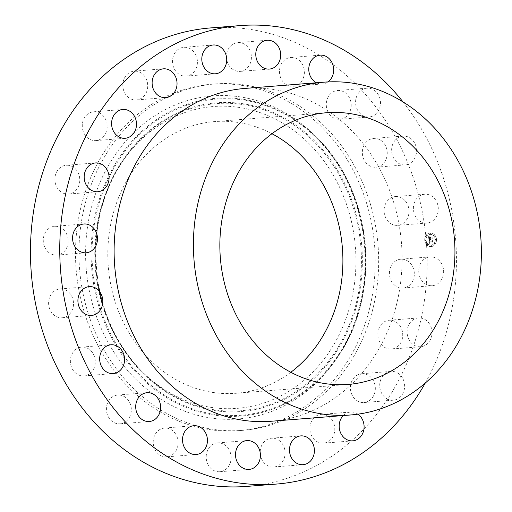 <?xml version="1.0" encoding="UTF-8"?>
<svg xmlns="http://www.w3.org/2000/svg" width="512" height="512" viewBox="0 0 512 512"><rect width="100%" height="100%" fill="white"/><g stroke="black" fill="none" stroke-linecap="round" stroke-linejoin="round"><path stroke-width="0.38" stroke-dasharray="2.56 1.92" d="M400.742 259.213A14.445 12.448 -94.5 0 0 390.618 279.475A14.445 12.448 85.5 0 0 403.021 288.013A14.445 12.448 85.5 0 0 413.146 267.757A14.445 12.448 -94.5 0 0 400.742 259.213L430.042 256.896A14.445 12.448 85.5 0 0 419.917 277.152A14.445 12.448 85.5 0 0 432.32 285.696A14.445 12.448 85.5 0 0 442.451 265.44A14.445 12.448 85.5 0 0 430.042 256.896M210.662 27.917A229.958 198.138 -94.5 0 1 333.914 65.216A229.958 198.138 -94.5 0 1 421.773 315.558A229.958 198.138 -94.5 0 1 246.944 486.4M308.224 112.134A173.747 149.702 -94.5 0 1 374.605 301.28A173.747 149.702 -94.5 0 1 242.509 430.362A173.747 149.702 -94.5 0 1 149.382 402.182A173.747 149.702 -94.5 0 1 83.002 213.037A173.747 149.702 -94.5 0 1 215.098 83.955A173.747 149.702 -94.5 0 1 308.224 112.134M402.637 333.165A14.445 12.448 -94.5 0 1 391.418 349.062A14.445 12.448 -94.5 0 1 377.92 336.16A14.445 12.448 -94.5 0 1 389.139 320.262A14.445 12.448 -94.5 0 1 402.637 333.165M375.11 391.136A14.445 12.448 -94.5 0 1 364.006 402.522A14.445 12.448 -94.5 0 1 350.624 385.114A14.445 12.448 -94.5 0 1 361.728 373.728A14.445 12.448 -94.5 0 1 375.11 391.136M333.261 435.994A14.445 12.448 -94.5 0 1 323.469 443.168A14.445 12.448 -94.5 0 1 311.917 436.397A14.445 12.448 -94.5 0 1 311.405 421.536A14.445 12.448 -94.5 0 1 321.19 414.368A14.445 12.448 -94.5 0 1 332.749 421.133A14.445 12.448 -94.5 0 1 333.261 435.994M281.19 463.347A14.445 12.448 -94.5 0 1 273.786 467.008A14.445 12.448 -94.5 0 1 261.286 458.234A14.445 12.448 -94.5 0 1 264.102 441.875A14.445 12.448 -94.5 0 1 271.507 438.208A14.445 12.448 -94.5 0 1 284 446.989A14.445 12.448 -94.5 0 1 281.19 463.347M223.987 470.515A14.445 12.448 -94.5 0 1 219.802 471.725A14.445 12.448 -94.5 0 1 206.643 460.794A14.445 12.448 -94.5 0 1 213.338 444.134A14.445 12.448 -94.5 0 1 217.523 442.925A14.445 12.448 -94.5 0 1 230.682 453.85A14.445 12.448 -94.5 0 1 223.987 470.515M167.258 456.794A14.445 12.448 -94.5 0 1 166.816 456.838A14.445 12.448 -94.5 0 1 153.293 443.68A14.445 12.448 -94.5 0 1 164.096 428.083A14.445 12.448 -94.5 0 1 164.538 428.038A14.445 12.448 -94.5 0 1 178.061 441.203A14.445 12.448 -94.5 0 1 167.258 456.794M116.55 423.539A14.445 12.448 -94.5 0 1 106.426 408.397A14.445 12.448 -94.5 0 1 117.728 395.021A14.445 12.448 -94.5 0 1 121.184 395.309A14.445 12.448 -94.5 0 1 131.315 410.451A14.445 12.448 -94.5 0 1 120.006 423.821A14.445 12.448 -94.5 0 1 116.55 423.539M76.838 373.99A14.445 12.448 -94.5 0 1 70.624 358.234A14.445 12.448 -94.5 0 1 81.683 347.098A14.445 12.448 -94.5 0 1 88.806 349.005A14.445 12.448 -94.5 0 1 95.021 364.768A14.445 12.448 -94.5 0 1 83.962 375.898A14.445 12.448 -94.5 0 1 76.838 373.99M51.994 313.011A14.445 12.448 -94.5 0 1 49.408 297.939A14.445 12.448 -94.5 0 1 59.923 288.966A14.445 12.448 -94.5 0 1 70.131 293.715A14.445 12.448 -94.5 0 1 72.717 308.787A14.445 12.448 -94.5 0 1 62.202 317.76A14.445 12.448 -94.5 0 1 51.994 313.011M44.461 246.56A14.445 12.448 -94.5 0 1 54.586 226.304A14.445 12.448 -94.5 0 1 66.989 234.848A14.445 12.448 -94.5 0 1 56.864 255.104A14.445 12.448 -94.5 0 1 44.461 246.56M54.97 181.152A14.445 12.448 -94.5 0 1 66.189 165.254A14.445 12.448 -94.5 0 1 79.686 178.163A14.445 12.448 -94.5 0 1 68.467 194.054A14.445 12.448 -94.5 0 1 54.97 181.152M82.496 123.181A14.445 12.448 -94.5 0 1 93.6 111.795A14.445 12.448 -94.5 0 1 106.982 129.21A14.445 12.448 -94.5 0 1 95.878 140.595A14.445 12.448 -94.5 0 1 82.496 123.181M124.346 78.323A14.445 12.448 -94.5 0 1 134.138 71.155A14.445 12.448 -94.5 0 1 145.69 77.92A14.445 12.448 -94.5 0 1 146.202 92.781A14.445 12.448 -94.5 0 1 136.416 99.949A14.445 12.448 -94.5 0 1 124.858 93.184A14.445 12.448 -94.5 0 1 124.346 78.323M176.416 50.976A14.445 12.448 -94.5 0 1 183.821 47.309A14.445 12.448 -94.5 0 1 196.32 56.083A14.445 12.448 -94.5 0 1 193.51 72.442A14.445 12.448 -94.5 0 1 186.106 76.109A14.445 12.448 -94.5 0 1 173.606 67.328A14.445 12.448 -94.5 0 1 176.416 50.976M233.619 43.808A14.445 12.448 -94.5 0 1 237.805 42.598A14.445 12.448 -94.5 0 1 250.963 53.523A14.445 12.448 -94.5 0 1 244.269 70.189A14.445 12.448 -94.5 0 1 240.083 71.398A14.445 12.448 -94.5 0 1 226.925 60.467A14.445 12.448 -94.5 0 1 233.619 43.808M290.349 57.523A14.445 12.448 -94.5 0 1 290.79 57.478A14.445 12.448 -94.5 0 1 304.314 70.637A14.445 12.448 -94.5 0 1 293.51 86.234A14.445 12.448 -94.5 0 1 293.069 86.278A14.445 12.448 -94.5 0 1 279.546 73.114A14.445 12.448 -94.5 0 1 290.349 57.523M341.056 90.784A14.445 12.448 -94.5 0 1 351.187 105.92A14.445 12.448 -94.5 0 1 339.878 119.296A14.445 12.448 -94.5 0 1 336.422 119.008A14.445 12.448 -94.5 0 1 326.291 103.872A14.445 12.448 -94.5 0 1 337.6 90.496A14.445 12.448 -94.5 0 1 341.056 90.784M380.768 140.326A14.445 12.448 -94.5 0 1 386.982 156.083A14.445 12.448 -94.5 0 1 375.923 167.219A14.445 12.448 -94.5 0 1 368.8 165.312A14.445 12.448 -94.5 0 1 362.586 149.555A14.445 12.448 -94.5 0 1 373.645 138.419A14.445 12.448 -94.5 0 1 380.768 140.326M405.613 201.306A14.445 12.448 -94.5 0 1 408.198 216.378A14.445 12.448 -94.5 0 1 397.683 225.357A14.445 12.448 -94.5 0 1 387.475 220.602A14.445 12.448 -94.5 0 1 384.89 205.53A14.445 12.448 -94.5 0 1 395.405 196.557A14.445 12.448 -94.5 0 1 405.613 201.306M403.002 101.92A229.958 198.138 -94.5 0 1 425.254 383.072M244.941 88.429A166.931 143.834 -94.5 0 1 334.413 115.507A166.931 143.834 -94.5 0 1 398.189 297.235A166.931 143.834 -94.5 0 1 271.277 421.254M290.816 372.275A136.269 117.414 -94.5 0 1 236.102 393.28A136.269 117.414 -94.5 0 1 163.066 371.174A136.269 117.414 -94.5 0 1 111.002 222.829A136.269 117.414 -94.5 0 1 214.605 121.587A136.269 117.414 -94.5 0 1 271.936 133.722M156.154 383.795A151.392 130.445 -94.5 0 1 139.93 369.485A151.392 130.445 -94.5 0 1 123.373 160.211A151.392 130.445 -94.5 0 1 294.554 131.072A151.392 130.445 -94.5 0 1 336.096 340.589A151.392 130.445 -94.5 0 1 156.154 383.795M151.29 392.678A162.035 139.61 -94.5 0 1 106.829 168.429A162.035 139.61 -94.5 0 1 299.418 122.189A162.035 139.61 -94.5 0 1 316.787 137.504A162.035 139.61 -94.5 0 1 334.509 361.491A162.035 139.61 -94.5 0 1 151.29 392.678M145.939 402.451A173.747 149.702 -94.5 0 1 79.558 213.312A173.747 149.702 -94.5 0 1 211.648 84.23A173.747 149.702 -94.5 0 1 304.774 112.41A173.747 149.702 -94.5 0 1 371.155 301.555A173.747 149.702 -94.5 0 1 239.059 430.637A173.747 149.702 -94.5 0 1 145.939 402.451M407.219 333.837A14.445 12.448 85.5 0 0 420.717 346.746A14.445 12.448 85.5 0 0 431.936 330.848A14.445 12.448 85.5 0 0 418.438 317.946A14.445 12.448 85.5 0 0 407.219 333.837M379.923 382.79A14.445 12.448 85.5 0 0 393.306 400.205A14.445 12.448 85.5 0 0 404.41 388.819A14.445 12.448 85.5 0 0 391.027 371.405A14.445 12.448 85.5 0 0 379.923 382.79M357.939 414.17A14.445 12.448 85.5 0 0 350.496 412.051A14.445 12.448 85.5 0 0 343.238 415.558M316.48 82.765A14.445 12.448 85.5 0 0 322.374 83.962A14.445 12.448 85.5 0 0 322.816 83.917A14.445 12.448 85.5 0 0 327.917 81.92M365.728 116.691A14.445 12.448 85.5 0 0 369.184 116.979A14.445 12.448 85.5 0 0 380.486 103.603A14.445 12.448 85.5 0 0 370.355 88.461A14.445 12.448 85.5 0 0 366.899 88.179A14.445 12.448 85.5 0 0 355.597 101.549A14.445 12.448 85.5 0 0 365.728 116.691M398.106 162.995A14.445 12.448 85.5 0 0 405.229 164.902A14.445 12.448 85.5 0 0 416.288 153.766A14.445 12.448 85.5 0 0 410.074 138.01A14.445 12.448 85.5 0 0 402.95 136.102A14.445 12.448 85.5 0 0 391.891 147.232A14.445 12.448 85.5 0 0 398.106 162.995M416.774 218.285A14.445 12.448 85.5 0 0 426.982 223.034A14.445 12.448 85.5 0 0 437.498 214.061A14.445 12.448 85.5 0 0 434.912 198.989A14.445 12.448 85.5 0 0 424.704 194.24A14.445 12.448 85.5 0 0 414.195 203.213A14.445 12.448 85.5 0 0 416.774 218.285M430.061 232.992A6.816 5.869 -94.5 0 1 430.099 232.986A6.816 5.869 -94.5 0 1 436.486 239.296A6.816 5.869 -94.5 0 1 431.219 246.573A6.816 5.869 -94.5 0 1 431.174 246.573A6.816 5.869 -94.5 0 1 424.787 240.269A6.816 5.869 -94.5 0 1 430.061 232.992M430.182 234.432A5.37 4.627 -94.5 0 1 430.214 234.432A5.37 4.627 -94.5 0 1 435.251 239.398A5.37 4.627 -94.5 0 1 431.091 245.126A5.37 4.627 -94.5 0 1 431.059 245.133A5.37 4.627 -94.5 0 1 426.029 240.166A5.37 4.627 -94.5 0 1 430.182 234.432A5.37 4.627 85.5 0 0 430.15 234.432A5.37 4.627 85.5 0 0 425.997 240.166A5.37 4.627 85.5 0 0 431.027 245.133A5.37 4.627 85.5 0 0 431.059 245.133A5.37 4.627 85.5 0 0 435.213 239.398A5.37 4.627 85.5 0 0 430.182 234.432L430.214 234.432M428.928 239.949L429.702 240.294L429.242 241.382L432.019 241.178L432.269 240.8L432.384 242.157L432.045 241.766L429.504 241.99L429.984 242.822L429.312 242.01L429.971 242.982L429.216 243.482L428.89 239.93L429.664 240.294L429.21 241.382L432.23 240.806L432.346 242.163L432.013 241.773L429.472 241.99L430.01 242.829L429.28 242.01L429.939 242.989L429.184 243.488L428.89 239.955M429.088 239.77L429.766 240.179L429.05 239.77M429.478 240.538L429.434 241.158L432.006 240.941L432.448 240.422L432.512 242.016L432.39 240.595L432.032 241.024L429.344 240.992L429.498 240.486L429.402 241.165L431.968 240.941L432.41 240.429L432.48 242.016L432.358 240.595L432 241.03L429.338 241.261L429.408 240.538M428.602 236.576L429.414 236.998L428.992 238.643L430.189 238.541L429.12 238.451L429.274 237.197L429.184 238.374L430.17 238.285L429.658 237.402L430.726 237.306L430.406 238.522L431.994 238.003L432.115 239.456L431.744 239.002L430.643 239.098L430.778 239.546L430.458 239.117L430.65 239.693L430.24 239.136L428.864 239.661L428.602 236.576L429.376 236.998L428.96 238.65L430.157 238.547L429.082 238.458L429.19 237.235L429.146 238.374L430.131 238.291L429.626 237.402L430.694 237.312L430.368 238.528L431.955 238.003L432.083 239.462L431.706 239.008L430.611 239.104L430.746 239.552L430.419 239.117L430.618 239.693L430.208 239.136L428.832 239.661L428.57 236.582M428.832 236.416L429.504 236.877L428.8 236.416M430.598 238.246L431.693 238.15L432.205 237.581L432.288 239.379L432.147 237.754L430.534 238.33L430.483 237.734L430.56 238.253L431.654 238.157L432.166 237.587L432.25 239.386L432.115 237.76L430.502 238.33L430.509 237.645L430.56 238.253M425.376 239.827L425.376 239.827A0.416 0.358 -94.5 0 1 425.44 240.646A0.416 0.358 -94.5 0 1 425.376 239.827L425.344 239.827A0.416 0.358 85.5 0 0 425.408 240.653A0.416 0.358 85.5 0 0 425.344 239.827M430.086 233.299L430.086 233.299A0.416 0.358 -94.5 0 1 430.157 234.125L430.157 234.125A0.416 0.358 -94.5 0 1 430.086 233.299L430.054 233.306A0.416 0.358 85.5 0 0 430.118 234.125A0.416 0.358 85.5 0 0 430.054 233.306M426.541 235.398L426.541 235.398A0.416 0.358 -94.5 0 1 426.611 236.224L426.611 236.224A0.416 0.358 -94.5 0 1 426.541 235.398L426.509 235.405A0.416 0.358 85.5 0 0 426.579 236.224A0.416 0.358 85.5 0 0 426.509 235.405M435.834 238.912L435.834 238.912A0.416 0.358 -94.5 0 1 435.898 239.738A0.416 0.358 -94.5 0 1 435.834 238.912L435.802 238.918A0.416 0.358 85.5 0 0 435.866 239.738A0.416 0.358 85.5 0 0 435.802 238.918M433.933 234.758A0.416 0.358 -94.5 0 1 434.003 235.578L434.003 235.578A0.416 0.358 -94.5 0 1 433.933 234.758M431.194 246.259A0.416 0.358 -94.5 0 1 431.123 245.44L431.123 245.44A0.416 0.358 -94.5 0 1 431.194 246.259L431.155 246.266A0.416 0.358 85.5 0 0 431.085 245.44A0.416 0.358 85.5 0 0 431.155 246.266M427.341 244.806L427.341 244.806A0.416 0.358 -94.5 0 1 427.277 243.981A0.416 0.358 -94.5 0 1 427.341 244.806L427.302 244.806A0.416 0.358 85.5 0 0 427.238 243.987A0.416 0.358 85.5 0 0 427.302 244.806M434.739 244.16A0.416 0.358 -94.5 0 1 434.669 243.341L434.669 243.341A0.416 0.358 -94.5 0 1 434.739 244.16M430.029 232.992A6.816 5.869 85.5 0 0 424.755 240.269A6.816 5.869 85.5 0 0 431.142 246.573A6.816 5.869 85.5 0 0 431.181 246.573A6.816 5.869 85.5 0 0 436.454 239.296A6.816 5.869 85.5 0 0 430.067 232.992A6.816 5.869 85.5 0 0 430.029 232.992M433.971 235.584A0.416 0.358 85.5 0 0 433.901 234.758L433.901 234.758A0.416 0.358 85.5 0 0 433.971 235.584L434.003 235.578M434.63 243.341A0.416 0.358 85.5 0 0 434.701 244.166L434.701 244.166A0.416 0.358 85.5 0 0 434.63 243.341L434.669 243.341M298.957 128.589A154.061 132.742 85.5 0 0 124.755 158.246A154.061 132.742 85.5 0 0 141.606 371.206A154.061 132.742 85.5 0 0 158.118 385.773A154.061 132.742 85.5 0 0 341.229 341.805A154.061 132.742 85.5 0 0 298.957 128.589M158.022 386.413A154.848 133.421 -94.5 0 1 115.533 172.102A154.848 133.421 -94.5 0 1 299.584 127.91A154.848 133.421 -94.5 0 1 342.074 342.214A154.848 133.421 -94.5 0 1 158.022 386.413M156.32 389.517A158.573 136.634 -94.5 0 1 112.813 170.061A158.573 136.634 -94.5 0 1 301.286 124.8A158.573 136.634 -94.5 0 1 344.8 344.262A158.573 136.634 -94.5 0 1 156.32 389.517M155.693 390.195A159.36 137.312 -94.5 0 1 111.968 169.645A159.36 137.312 -94.5 0 1 301.382 124.16A159.36 137.312 -94.5 0 1 318.464 139.226A159.36 137.312 -94.5 0 1 335.898 359.52A159.36 137.312 -94.5 0 1 155.693 390.195M403.021 288.013L432.32 285.696M348.147 384.416L236.102 393.28M326.643 112.723L214.605 121.587M139.93 369.485L141.606 371.206C88.23 318.88 80.275 218.317 124.755 158.246L123.373 160.211M334.509 361.491L335.898 359.52C381.926 297.312 373.709 193.421 318.464 139.226L316.787 137.504M215.098 83.955L211.648 84.23M242.509 430.362L239.059 430.637M391.418 349.062L420.717 346.746M389.139 320.262L418.438 317.946M364.006 402.522L393.306 400.205M361.728 373.728L391.027 371.405M323.469 443.168L352.774 440.845M321.19 414.368L350.496 412.051M273.786 467.008L303.085 464.691M271.507 438.208L300.806 435.891M219.802 471.725L249.107 469.402M217.523 442.925L246.829 440.602M166.816 456.838L196.115 454.522M164.538 428.038L193.837 425.722M117.728 395.021L147.034 392.704M120.006 423.821L149.312 421.504M81.683 347.098L110.982 344.781M83.962 375.898L113.261 373.581M59.923 288.966L89.229 286.643M62.202 317.76L91.507 315.443M54.586 226.304L83.891 223.987M56.864 255.104L86.17 252.787M66.189 165.254L95.494 162.938M68.467 194.054L97.773 191.738M93.6 111.795L122.906 109.478M95.878 140.595L125.184 138.272M134.138 71.155L163.437 68.832M136.416 99.949L165.715 97.632M183.821 47.309L213.126 44.992M186.106 76.109L215.405 73.792M237.805 42.598L267.104 40.275M240.083 71.398L269.382 69.075M290.79 57.478L320.096 55.162M293.069 86.278L322.374 83.962M339.878 119.296L369.184 116.979M337.6 90.496L366.899 88.179M375.923 167.219L405.229 164.902M373.645 138.419L402.95 136.102M397.683 225.357L426.982 223.034M395.405 196.557L424.704 194.24"/><path stroke-width="0.77" d="M425.254 383.072A229.958 198.138 -94.5 0 1 276.243 484.083L246.944 486.4A229.958 198.138 -94.5 0 1 123.693 449.101A229.958 198.138 -94.5 0 1 35.834 198.758A229.958 198.138 -94.5 0 1 210.662 27.917L239.968 25.6A229.958 198.138 -94.5 0 1 363.219 62.899A229.958 198.138 -94.5 0 1 403.002 101.92M276.243 484.083A229.958 198.138 -94.5 0 1 152.992 446.784A229.958 198.138 -94.5 0 1 65.133 196.442A229.958 198.138 -94.5 0 1 239.968 25.6M350.566 414.976L271.277 421.254A166.931 143.834 -94.5 0 1 181.805 394.176A166.931 143.834 -94.5 0 1 118.022 212.448A166.931 143.834 -94.5 0 1 244.941 88.429L324.23 82.157A166.931 143.834 -94.5 0 1 413.702 109.229A166.931 143.834 -94.5 0 1 477.478 290.957A166.931 143.834 -94.5 0 1 350.566 414.976A166.931 143.834 -94.5 0 1 261.094 387.904A166.931 143.834 -94.5 0 1 197.312 206.176A166.931 143.834 -94.5 0 1 324.23 82.157M275.104 362.31A136.269 117.414 -94.5 0 1 223.04 213.958A136.269 117.414 -94.5 0 1 326.643 112.723A136.269 117.414 -94.5 0 1 399.686 134.822A136.269 117.414 -94.5 0 1 451.75 283.174A136.269 117.414 -94.5 0 1 348.147 384.416A136.269 117.414 -94.5 0 1 275.104 362.31M271.936 133.722A136.269 117.414 -94.5 0 1 287.648 143.686A136.269 117.414 -94.5 0 1 290.816 372.275M343.238 415.558A14.445 12.448 85.5 0 0 340.704 419.219A14.445 12.448 85.5 0 0 341.216 434.08A14.445 12.448 85.5 0 0 352.774 440.845A14.445 12.448 85.5 0 0 362.566 433.677A14.445 12.448 85.5 0 0 357.939 414.17M293.402 439.558A14.445 12.448 85.5 0 0 290.586 455.917A14.445 12.448 85.5 0 0 303.085 464.691A14.445 12.448 85.5 0 0 310.49 461.024A14.445 12.448 85.5 0 0 313.306 444.672A14.445 12.448 85.5 0 0 300.806 435.891A14.445 12.448 85.5 0 0 293.402 439.558M242.643 441.811A14.445 12.448 85.5 0 0 235.949 458.477A14.445 12.448 85.5 0 0 249.107 469.402A14.445 12.448 85.5 0 0 253.293 468.192A14.445 12.448 85.5 0 0 259.987 451.533A14.445 12.448 85.5 0 0 246.829 440.602A14.445 12.448 85.5 0 0 242.643 441.811M193.395 425.766A14.445 12.448 85.5 0 0 182.592 441.363A14.445 12.448 85.5 0 0 196.115 454.522A14.445 12.448 85.5 0 0 196.563 454.477A14.445 12.448 85.5 0 0 207.366 438.886A14.445 12.448 85.5 0 0 193.837 425.722A14.445 12.448 85.5 0 0 193.395 425.766M150.483 392.992A14.445 12.448 85.5 0 0 147.034 392.704A14.445 12.448 85.5 0 0 135.725 406.08A14.445 12.448 85.5 0 0 145.856 421.216A14.445 12.448 85.5 0 0 149.312 421.504A14.445 12.448 85.5 0 0 160.614 408.128A14.445 12.448 85.5 0 0 150.483 392.992M118.106 346.688A14.445 12.448 85.5 0 0 110.982 344.781A14.445 12.448 85.5 0 0 99.923 355.917A14.445 12.448 85.5 0 0 106.138 371.674A14.445 12.448 85.5 0 0 113.261 373.581A14.445 12.448 85.5 0 0 124.32 362.445A14.445 12.448 85.5 0 0 118.106 346.688M99.437 291.398A14.445 12.448 85.5 0 0 89.229 286.643A14.445 12.448 85.5 0 0 78.714 295.622A14.445 12.448 85.5 0 0 81.299 310.694A14.445 12.448 85.5 0 0 91.507 315.443A14.445 12.448 85.5 0 0 102.022 306.47A14.445 12.448 85.5 0 0 99.437 291.398M96.294 232.525A14.445 12.448 85.5 0 0 83.891 223.987A14.445 12.448 85.5 0 0 73.766 244.243A14.445 12.448 85.5 0 0 86.17 252.787A14.445 12.448 85.5 0 0 96.294 232.525M108.992 175.84A14.445 12.448 85.5 0 0 95.494 162.938A14.445 12.448 85.5 0 0 84.275 178.835A14.445 12.448 85.5 0 0 97.773 191.738A14.445 12.448 85.5 0 0 108.992 175.84M136.288 126.886A14.445 12.448 85.5 0 0 122.906 109.478A14.445 12.448 85.5 0 0 111.802 120.864A14.445 12.448 85.5 0 0 125.184 138.272A14.445 12.448 85.5 0 0 136.288 126.886M175.507 90.464A14.445 12.448 85.5 0 0 174.995 75.603A14.445 12.448 85.5 0 0 163.437 68.832A14.445 12.448 85.5 0 0 153.651 76.006A14.445 12.448 85.5 0 0 154.157 90.867A14.445 12.448 85.5 0 0 165.715 97.632A14.445 12.448 85.5 0 0 175.507 90.464M222.81 70.125A14.445 12.448 85.5 0 0 225.626 53.766A14.445 12.448 85.5 0 0 213.126 44.992A14.445 12.448 85.5 0 0 205.722 48.653A14.445 12.448 85.5 0 0 202.906 65.011A14.445 12.448 85.5 0 0 215.405 73.792A14.445 12.448 85.5 0 0 222.81 70.125M273.568 67.866A14.445 12.448 85.5 0 0 280.262 51.206A14.445 12.448 85.5 0 0 267.104 40.275A14.445 12.448 85.5 0 0 262.925 41.485A14.445 12.448 85.5 0 0 256.224 58.15A14.445 12.448 85.5 0 0 269.382 69.075A14.445 12.448 85.5 0 0 273.568 67.866M327.917 81.92A14.445 12.448 85.5 0 0 333.024 65.222A14.445 12.448 85.5 0 0 320.096 55.162A14.445 12.448 85.5 0 0 319.654 55.206A14.445 12.448 85.5 0 0 308.883 67.322A14.445 12.448 85.5 0 0 316.48 82.765"/></g></svg>
